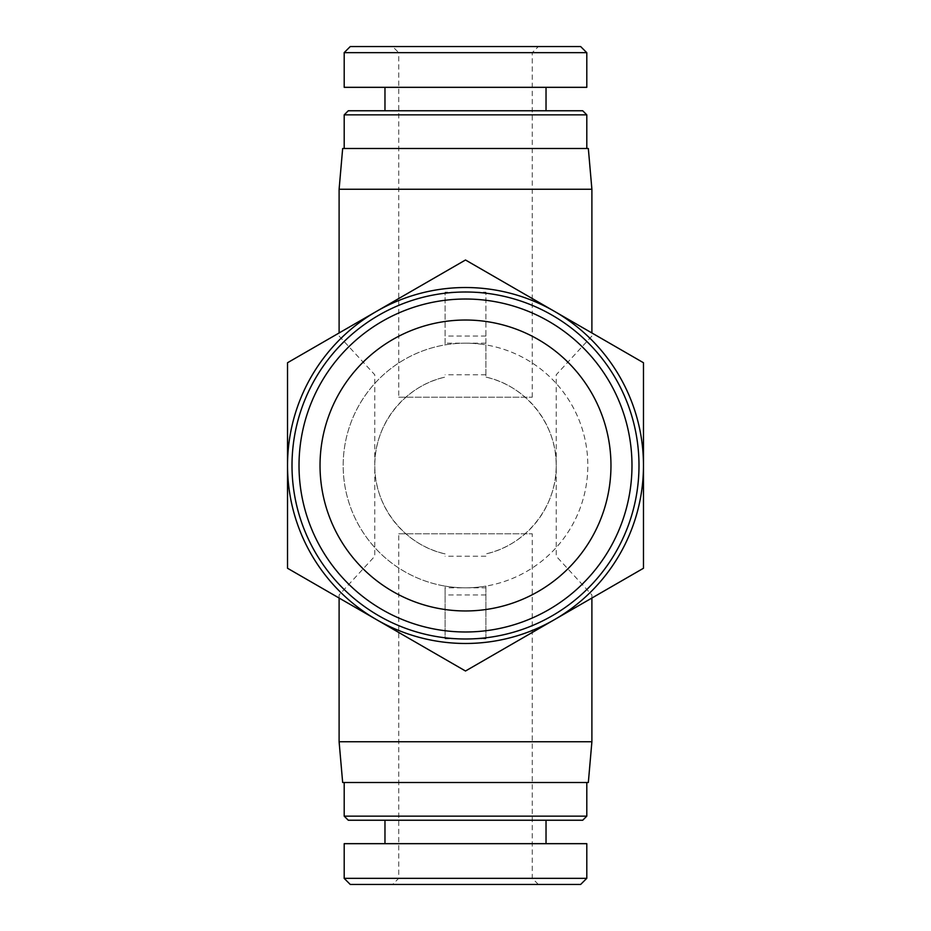 <?xml version="1.0" encoding="UTF-8"?>
<svg xmlns="http://www.w3.org/2000/svg" width="931" height="931" viewBox="0 0 931 931"><rect width="100%" height="100%" fill="white"/><g stroke="black" fill="none" stroke-linecap="round" stroke-linejoin="round"><path stroke-width="0.7" stroke-dasharray="4.66 3.49" d="M465.5 259.993L376.508 311.373A177.972 177.972 0 0 1 554.492 311.373L465.5 259.993M287.528 362.741L287.528 465.5A177.972 177.972 0 0 1 376.508 311.373L287.528 362.741M287.528 568.259L376.508 619.627A177.972 177.972 0 0 1 287.528 465.5L287.528 568.259M376.508 619.627L465.5 671.007L554.492 619.627A177.972 177.972 0 0 1 376.508 619.627M554.492 619.627L643.472 568.259L643.472 465.5A177.972 177.972 0 0 1 554.492 619.627M643.472 465.5L643.472 362.741L554.492 311.373A177.972 177.972 0 0 1 643.472 465.5M398.736 397.2L532.264 397.2L398.736 397.2L398.736 148.483L532.264 148.483L342.666 148.483M398.736 533.8L532.264 533.8L398.736 533.8L398.736 782.517L532.264 782.517L342.666 782.517M485.889 343.178L465.5 343.178A122.322 122.322 0 0 1 485.889 344.889L485.889 377.102C526.085 385.795 556.785 424.373 556.226 465.5C556.785 506.627 526.085 545.205 485.889 553.898A90.726 90.726 0 0 0 485.889 377.102L485.889 292.206L445.111 292.206L485.889 292.206L485.889 344.889A122.322 122.322 0 0 1 485.889 586.111L485.889 587.822L465.5 587.822A122.322 122.322 0 0 0 485.889 586.111L485.889 638.794L445.111 638.794L445.111 586.111A122.322 122.322 0 0 0 465.5 587.822L445.111 587.822M485.889 587.822L485.889 638.794L445.111 638.794L445.111 586.111A122.322 122.322 0 0 1 445.111 344.889L445.111 292.206L445.111 344.889A122.322 122.322 0 0 1 465.5 343.178L445.111 343.178M591.895 741.739L339.105 741.739M485.889 594.956L445.111 594.956M485.889 556.226L445.111 556.226M445.111 553.898C404.915 545.205 374.215 506.627 374.774 465.5C374.215 424.373 404.915 385.795 445.111 377.102A90.726 90.726 0 0 0 445.111 553.898M485.889 374.774L445.111 374.774M465.5 343.178A122.322 122.322 0 0 0 359.564 526.655A122.322 122.322 0 0 0 571.436 526.655A122.322 122.322 0 0 0 465.5 343.178M588.334 782.517L398.736 782.517L398.736 878.329L586.751 878.34M485.889 336.044L445.111 336.044M591.895 189.261L339.105 189.261M588.334 148.483L398.736 148.483L398.736 52.671L532.264 52.671L398.736 52.671L392.614 46.55L538.386 46.55L392.614 46.55M586.751 52.66L344.144 52.66M350.254 46.55L580.641 46.55M344.202 87.328L586.798 87.328M348.275 110.766L582.725 110.766M586.798 114.85L344.202 114.85M465.5 110.766L384.969 110.766L465.5 110.766M465.5 148.483L344.202 148.483L465.5 148.483M465.5 87.328L384.969 87.328L465.5 87.328M344.144 878.34L465.5 878.34L398.736 878.329L392.614 884.45L465.5 884.45L350.254 884.45M580.641 884.45L392.614 884.45M586.798 843.672L344.202 843.672M582.725 820.234L348.275 820.234M344.202 816.15L586.798 816.15M465.5 820.234L384.969 820.234L465.5 820.234M465.5 782.517L344.202 782.517L465.5 782.517M465.5 843.672L384.969 843.672L465.5 843.672M532.264 397.2L532.264 52.671L538.386 46.55M538.386 884.45L532.264 878.329L532.264 533.8M591.895 598.039L591.895 594.956L556.226 556.226L556.226 374.774L591.895 336.044L591.895 332.961M339.105 598.039L339.105 594.956L374.774 556.226L374.774 374.774L339.105 336.044L339.105 332.961"/><path stroke-width="1.4" d="M465.5 631.986A166.486 166.486 0 0 0 609.677 382.257A166.486 166.486 0 0 0 321.323 382.257A166.486 166.486 0 0 0 465.5 631.986M465.5 610.957A145.457 145.457 0 0 1 339.524 392.766A145.457 145.457 0 0 1 591.476 392.766A145.457 145.457 0 0 1 465.5 610.957M465.5 638.992A173.492 173.492 0 0 0 615.752 378.754A173.492 173.492 0 0 0 315.248 378.754A173.492 173.492 0 0 0 465.5 638.992M465.5 671.007L376.508 619.627A177.972 177.972 0 0 0 554.492 619.627L465.5 671.007M287.528 568.259L287.528 465.5A177.972 177.972 0 0 0 376.508 619.627L287.528 568.259M287.528 465.5L287.528 362.741L376.508 311.373A177.972 177.972 0 0 0 287.528 465.5M376.508 311.373L465.5 259.993L554.492 311.373A177.972 177.972 0 0 0 376.508 311.373M554.492 311.373L643.472 362.741L643.472 465.5A177.972 177.972 0 0 0 554.492 311.373M643.472 465.5L643.472 568.259L554.492 619.627A177.972 177.972 0 0 0 643.472 465.5M591.895 741.739L588.334 782.517L342.666 782.517L339.105 741.739L591.895 741.739L591.895 598.039M339.105 332.961L339.105 189.261L591.895 189.261L591.895 332.961M339.105 189.261L342.666 148.483L588.334 148.483L591.895 189.261M465.5 52.66L586.751 52.66L580.641 46.55L350.254 46.55L344.144 52.66L465.5 52.66M586.798 52.66L586.798 87.328L344.202 87.328L344.202 52.66M586.798 114.85L582.725 110.766L348.275 110.766L344.202 114.85L586.798 114.85L586.798 148.483M586.751 878.34L344.144 878.34L350.254 884.45L580.641 884.45L586.751 878.34M344.202 878.34L344.202 843.672L586.798 843.672L586.798 878.34M344.202 816.15L348.275 820.234L582.725 820.234L586.798 816.15L344.202 816.15L344.202 782.517M339.105 741.739L339.105 598.039M344.202 114.85L344.202 148.483M384.969 87.328L384.969 110.766M546.032 87.328L546.032 110.766M586.798 816.15L586.798 782.517M546.032 843.672L546.032 820.234M384.969 843.672L384.969 820.234"/></g></svg>

